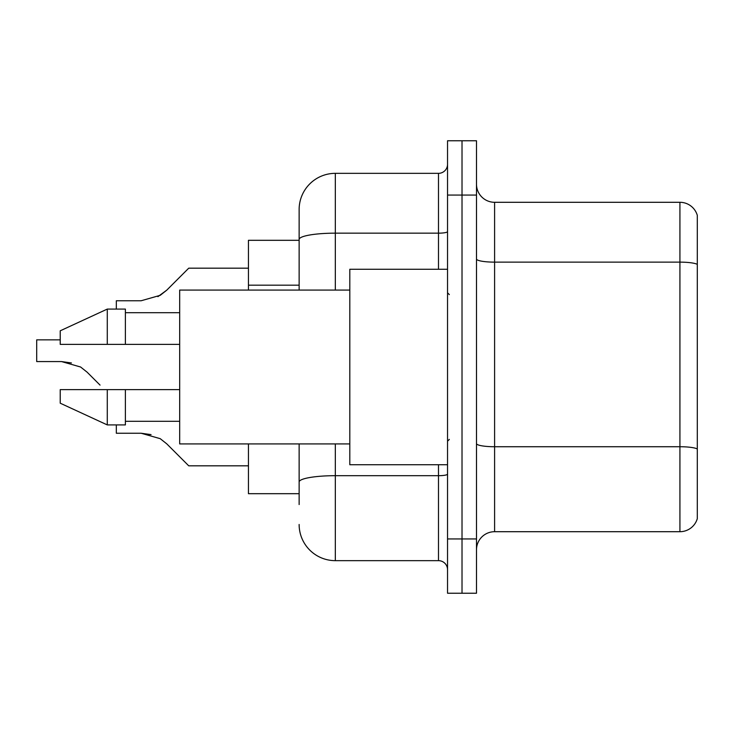 <?xml version="1.0" encoding="UTF-8"?>
<svg xmlns="http://www.w3.org/2000/svg" width="734" height="734" viewBox="0 0 734 734"><rect width="100%" height="100%" fill="white"/><g stroke="black" fill="none" stroke-linecap="round" stroke-linejoin="round"><path stroke-width="1.1" d="M299.133 240.312L248.45 240.312L248.45 290.077M299.133 493.688L248.45 493.688L248.45 443.923M476.494 549.794A18.102 18.102 0 0 1 494.597 531.7L679.923 531.7L679.923 202.3L494.597 202.3A18.102 18.102 0 0 1 476.494 184.206A18.102 18.102 0 0 0 494.597 202.3L494.597 531.7M462.016 538.939L462.016 593.237L476.494 593.237L476.494 538.939L462.016 538.939L462.016 593.237L447.538 593.237L447.538 538.939L462.016 538.939L462.016 195.06L462.016 538.939M447.538 538.939L447.538 140.763L462.016 140.763L462.016 195.06L462.016 140.763L476.494 140.763L476.494 538.939M697.3 215.337A18.102 18.102 0 0 0 679.923 202.3A18.102 18.102 0 0 1 697.3 215.337L697.3 518.663A18.102 18.102 0 0 1 679.923 531.7M299.133 504.552L299.133 443.923M335.328 443.923L335.328 560.657L438.492 560.657L438.492 464.732M299.133 290.077L299.133 209.539A36.195 36.195 0 0 1 335.328 173.343L438.492 173.343A9.047 9.047 0 0 0 447.538 164.297M335.328 173.343L335.328 233.164A36.195 6.285 180 0 0 299.133 239.449L299.133 209.539M447.538 569.703A9.047 9.047 0 0 0 438.492 560.657M335.328 560.657A36.195 36.195 0 0 1 299.133 524.461M166.756 443.841L188.73 465.815L166.756 443.841L188.73 465.815L166.756 443.841L188.73 465.815L166.756 443.841L188.73 465.815L166.756 443.841L188.73 465.815L166.756 443.841L188.73 465.815L166.756 443.841L188.73 465.815L166.756 443.841L188.73 465.815L166.756 443.841L188.73 465.815L166.756 443.841L188.73 465.815L166.756 443.841L188.73 465.815L166.756 443.841L188.73 465.815L166.756 443.841L188.73 465.815L166.756 443.841L188.73 465.815L166.756 443.841L188.73 465.815L166.756 443.841L160.223 438.675L166.756 443.841M116.33 424.913L116.33 433.243L141.157 433.243L151.057 434.62L141.157 433.243L116.33 433.243L141.157 433.243L151.057 434.62L141.157 433.243L116.33 433.243L141.157 433.243L151.057 434.62L141.157 433.243L116.33 433.243L141.157 433.243L151.057 434.62L141.157 433.243L116.33 433.243L141.157 433.243L151.057 434.62L141.157 433.243L116.33 433.243L141.157 433.243L151.057 434.62L141.157 433.243L116.33 433.243L141.157 433.243L151.057 434.62L141.157 433.243L116.33 433.243L141.157 433.243L160.223 438.675M71.427 362.954L61.528 361.568L80.593 367L87.117 372.175L100.044 385.102M80.593 367L87.117 372.175M157.902 296.655L166.756 290.159L188.73 268.185L166.756 290.159L188.73 268.185L166.756 290.159L188.73 268.185L166.756 290.159L188.73 268.185L166.756 290.159L188.73 268.185L166.756 290.159L188.73 268.185L166.756 290.159L188.73 268.185L166.756 290.159L188.73 268.185L166.756 290.159L188.73 268.185L166.756 290.159L188.73 268.185L166.756 290.159L188.73 268.185L166.756 290.159L188.73 268.185L166.756 290.159L188.73 268.185L166.756 290.159L188.73 268.185L166.756 290.159L160.223 295.325L166.756 290.159L160.223 295.325L141.157 300.757L116.33 300.757L116.33 309.087M141.157 300.757L160.223 295.325L141.157 300.757L160.223 295.325L166.756 290.159L160.223 295.325L141.157 300.757L160.223 295.325L166.756 290.159L160.223 295.325L141.157 300.757L160.223 295.325L166.756 290.159L160.223 295.325L141.157 300.757L160.223 295.325L166.756 290.159L160.223 295.325L141.157 300.757L160.223 295.325L166.756 290.159L160.223 295.325L141.157 300.757L160.223 295.325L166.756 290.159M447.538 269.268L349.806 269.268L349.806 464.732L447.538 464.732M349.806 290.077L179.683 290.077L179.683 443.923L349.806 443.923M107.283 344.374L60.225 344.374L60.225 330.805L107.283 309.087L107.283 344.374L179.683 344.374M107.283 309.087L125.386 309.087L125.386 344.374M179.683 389.626L125.386 389.626L125.386 424.913L107.283 424.913L107.283 389.626L60.225 389.626L60.225 403.195L107.283 424.913M60.225 389.626L72.207 389.626M125.386 389.626L107.283 389.626M248.45 465.815L188.73 465.815L179.683 456.768M151.057 434.62L141.157 433.243M61.528 361.568L36.7 361.568L36.7 339.851L60.225 339.851M179.683 277.232L188.73 268.185L248.45 268.185M299.133 285.177L248.45 285.177M697.3 264.387A18.102 3.147 180 0 0 679.923 262.13L494.597 262.13A18.102 3.147 -0 0 1 476.494 258.983M697.3 448.997A18.102 3.147 180 0 0 679.923 446.731L494.597 446.731A18.102 3.147 0 0 1 476.494 443.593M476.494 195.06L447.538 195.06M447.538 474.118A9.047 1.569 0 0 1 438.492 475.687L335.328 475.687A36.195 6.285 180 0 0 299.133 481.972M335.328 290.077L335.328 233.164L438.492 233.164L438.492 173.343M438.492 269.268L438.492 233.164A9.047 1.569 0 0 0 447.538 231.595M449.346 294.609L447.538 292.793M125.386 312.702L179.683 312.702M125.386 421.298L179.683 421.298M449.346 439.391L447.538 441.207"/></g></svg>
